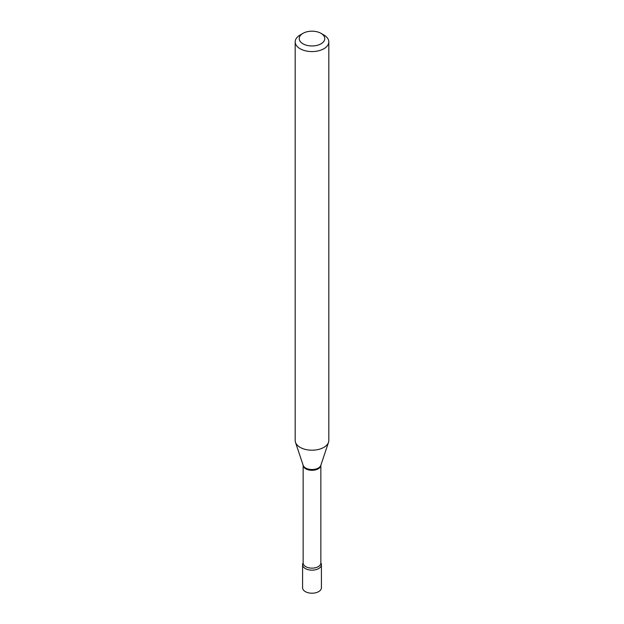 <?xml version="1.0" encoding="UTF-8"?>
<svg xmlns="http://www.w3.org/2000/svg" width="624" height="624" viewBox="0 0 624 624"><rect width="100%" height="100%" fill="white"/><g stroke="black" fill="none" stroke-linecap="round" stroke-linejoin="round"><path stroke-width="0.94" d="M302.585 564.712L302.585 587.777A9.415 5.437 0 0 0 305.339 591.622A9.415 5.437 0 0 0 315.604 592.8A9.415 5.437 0 0 0 321.415 587.777L321.415 564.712A9.415 5.437 0 0 0 320.853 562.856A9.415 5.437 0 0 1 318.661 568.558A9.415 5.437 0 0 1 306.946 569.299A9.415 5.437 0 0 1 303.147 562.856A9.415 5.437 0 0 0 302.585 564.712A9.415 5.437 0 0 0 305.339 568.558A9.415 5.437 0 0 0 315.604 569.735A9.415 5.437 0 0 0 321.415 564.712M300.113 35.006L302.96 33.361A12.776 7.379 0 0 0 302.96 43.797A12.776 7.379 0 0 0 321.04 43.797A12.776 7.379 0 0 0 321.04 33.361A12.776 7.379 0 0 0 302.96 33.361L300.113 35.006A16.817 9.711 0 0 0 295.183 41.87A16.817 9.711 0 0 0 305.565 50.84A16.817 9.711 0 0 0 323.887 48.742A16.817 9.711 0 0 0 328.817 41.87A16.817 9.711 0 0 0 323.887 35.006L321.04 33.361M295.183 41.87L295.183 440.489A16.817 9.711 0 0 0 295.487 442.33A16.817 9.711 0 0 0 307.07 449.771A16.817 9.711 0 0 0 323.887 447.353A16.817 9.711 0 0 0 328.513 442.33A16.817 9.711 0 0 0 328.817 440.489L328.817 41.87M318.256 468.803A8.853 5.109 0 0 0 320.853 465.247L320.853 563.027A8.853 5.109 0 0 1 318.256 566.647A8.853 5.109 0 0 1 308.615 567.754A8.853 5.109 0 0 1 303.147 563.027L303.147 465.247A8.853 5.109 0 0 0 308.662 469.919A8.853 5.109 0 0 0 318.256 468.803M295.487 442.33L303.17 465.325A8.986 5.187 0 0 0 309.364 469.303A8.986 5.187 0 0 0 318.357 468.008A8.986 5.187 0 0 0 320.83 465.325L328.513 442.33"/></g></svg>
